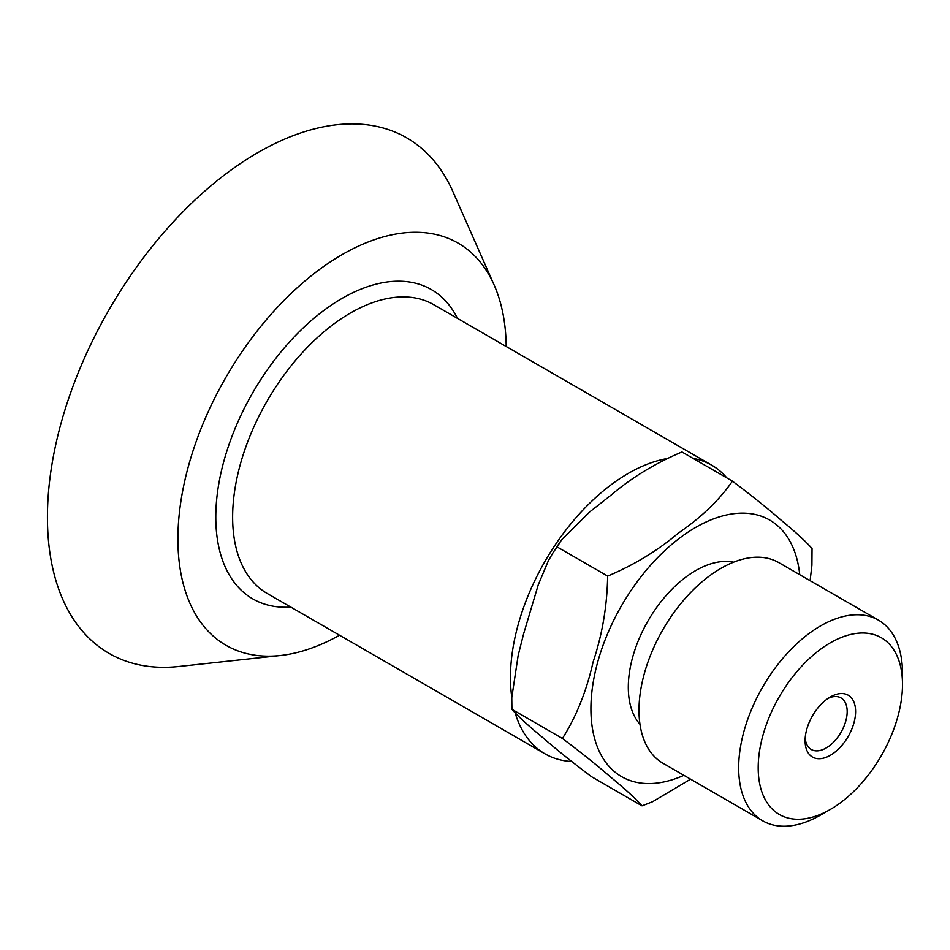 <?xml version="1.0" encoding="UTF-8"?>
<svg xmlns="http://www.w3.org/2000/svg" width="950" height="950" viewBox="0 0 950 950"><rect width="100%" height="100%" fill="white"/><g stroke="black" fill="none" stroke-linecap="round" stroke-linejoin="round"><path stroke-width="1.43" d="M805.196 738.102A29.759 17.183 120 0 0 811.264 749.467A29.759 17.183 120 0 0 834.195 741.487A29.759 17.183 120 0 0 847.186 711.538A29.759 17.183 120 0 0 841.023 697.918A29.759 17.183 120 0 0 828.151 698.333M855.606 711.538A35.72 20.627 -60 0 1 830.359 755.286A35.72 20.627 -60 0 1 805.101 740.703A35.72 20.627 -60 0 1 830.347 696.956A35.72 20.627 -60 0 1 855.606 711.538M902.5 684.463L902.5 673.194A115.841 66.88 120 0 0 901.479 658.92A115.841 66.88 120 0 0 878.512 620.16A115.841 66.88 120 0 0 783.382 657.697A115.841 66.88 120 0 0 739.694 782.04A115.841 66.88 120 0 0 762.672 820.8A115.841 66.88 120 0 0 820.586 815.064L830.359 809.424A102.03 58.912 -60 0 1 759.097 780.342A102.03 58.912 -60 0 1 824.671 646.344A102.03 58.912 -60 0 1 902.5 684.463A102.03 58.912 -60 0 1 830.359 809.424M762.672 820.8L662.993 763.254A115.841 66.88 -60 0 1 640.015 724.494A115.841 66.88 -60 0 1 683.703 600.151A115.841 66.88 -60 0 1 778.834 562.614L878.512 620.16M690.579 779.178L652.579 801.729L642.022 805.861C636.037 798.974 625.468 789.296 610.304 776.815C597.799 765.878 581.851 753.089 562.436 738.459C576.365 716.431 586.589 690.923 593.121 661.936C602.3 634.493 607.145 605.874 607.656 576.092C634.279 564.822 657.768 550.549 678.122 533.271C701.148 517.536 719.257 500.151 732.45 481.128C751.866 495.758 767.826 508.547 780.318 519.484C795.482 531.964 806.051 541.643 812.048 548.53L811.918 565.286L810.113 580.676M732.462 481.128L681.946 451.963C655.322 463.244 631.833 477.517 611.467 494.784L589.606 512.003L561.592 539.814L557.151 546.939M607.656 576.092L557.139 546.927L553.529 551.903L548.399 560.678L538.246 584.891L523.628 633.816L518.154 655.512L511.777 697.68L511.931 709.294C517.833 716.098 528.307 725.705 543.364 738.091C555.916 749.087 571.971 761.959 591.518 776.696L642.022 805.861M511.931 709.294L562.436 738.459M733.554 562.186A95.249 54.993 120 0 0 648.031 620.861A95.249 54.993 120 0 0 639.979 724.256M726.809 477.862A166.678 96.235 120 0 0 711.645 465.12A166.678 96.235 120 0 0 693.037 458.363M665.558 458.85A166.678 96.235 120 0 0 542.106 566.449A166.678 96.235 120 0 0 511.801 697.241M515.256 713.189A166.678 96.235 120 0 0 544.967 753.813A166.678 96.235 120 0 0 571.674 761.52M506.219 346.524A232.156 134.033 120 0 0 494.166 285.059L452.877 191.556A297.635 171.843 120 0 0 103.954 318.784A297.635 171.843 120 0 0 178.671 666.496L280.286 655.512A232.156 134.033 120 0 0 339.542 635.217M494.166 285.059A232.156 134.033 120 0 0 222.003 384.287A232.156 134.033 120 0 0 280.286 655.512M799.734 574.679A148.129 85.524 120 0 0 799.104 569.644A148.129 85.524 120 0 0 679.214 538.401A148.129 85.524 120 0 0 590.947 711.538A148.129 85.524 120 0 0 683.905 775.331M457.473 318.381A178.588 103.111 120 0 0 268.779 367.804A178.588 103.111 120 0 0 255.977 600.59A178.588 103.111 120 0 0 290.807 607.074M711.645 465.12L433.841 304.736A166.678 96.235 120 0 0 264.29 406.054A166.678 96.235 120 0 0 267.164 593.429L544.967 753.813M553.102 552.556L560.227 541.761"/></g></svg>
